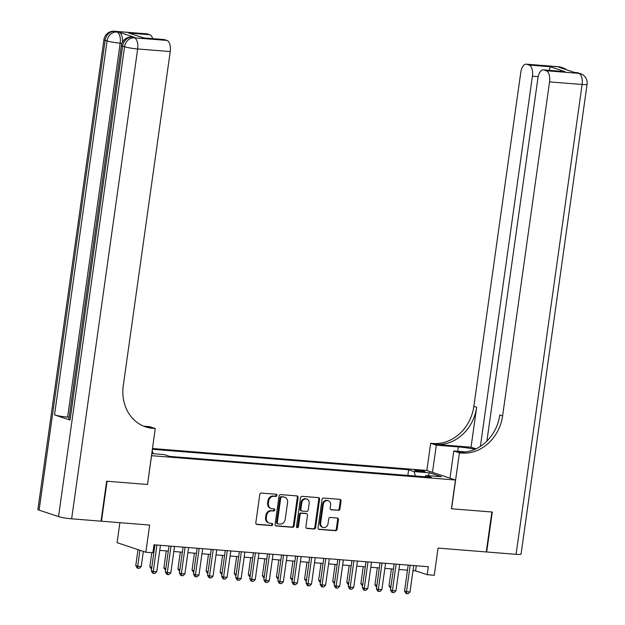 <?xml version="1.0" encoding="UTF-8"?>
<svg xmlns="http://www.w3.org/2000/svg" width="625" height="625" viewBox="0 0 625 625"><rect width="100%" height="100%" fill="white"/><g stroke="black" fill="none" stroke-linecap="round" stroke-linejoin="round"><path stroke-width="0.94" d="M276.875 495.422A1.117 0.961 108.4 0 0 276.062 494.242L261.391 493.07A1.594 1.375 108.4 0 0 259.789 494.531L255.82 522.766A1.594 1.375 108.4 0 0 256.984 524.445L271.656 525.617A1.117 0.961 108.4 0 0 271.961 523.422L270.062 523.273A5.094 4.398 108.4 0 1 269.164 523.086A5.094 4.398 108.4 0 1 266.352 517.898L266.68 515.547A5.094 4.398 108.4 0 1 271.805 510.875L273.703 511.031A1.117 0.961 108.4 0 0 274.016 508.836L272.117 508.68A5.094 4.398 108.4 0 1 271.211 508.5A5.094 4.398 108.4 0 1 268.398 503.312L268.734 500.953A5.094 4.398 108.4 0 1 273.859 496.289L275.758 496.445A1.117 0.961 108.4 0 0 276.875 495.422M271.211 508.5L270.438 508.242A5.094 4.398 108.4 0 1 267.625 503.055L267.953 500.695A5.094 4.398 108.4 0 1 273.078 496.031L274.977 496.18A1.117 0.961 108.4 0 0 275.812 494.227M256.344 524.203L270.875 525.359A1.117 0.961 108.4 0 0 271.711 523.406M269.164 523.086L268.383 522.828A5.094 4.398 108.4 0 1 265.578 517.641L265.906 515.289A5.094 4.398 108.4 0 1 271.031 510.617L272.93 510.773A1.117 0.961 108.4 0 0 273.758 508.812M417.406 470.188A5.195 0.547 8 0 0 414.75 470.289A5.195 0.547 8 0 0 422.375 471.844A5.195 0.547 8 0 0 425.031 471.734A5.195 0.547 8 0 0 417.406 470.188M338.344 510.406A1.594 1.375 108.4 0 0 339.945 508.945L341.062 501.023A1.594 1.375 108.4 0 0 339.898 499.344L323.609 498.047A1.594 1.375 108.4 0 0 322.008 499.5L318.039 527.742A1.594 1.375 108.4 0 0 319.195 529.422L335.492 530.719A1.594 1.375 108.4 0 0 337.094 529.266L338.438 519.695A1.594 1.375 108.4 0 0 337.281 518.016L330.305 517.453A1.594 1.375 108.4 0 0 328.703 518.914L328.039 523.664A4.258 3.68 108.4 0 1 323 527.406A4.258 3.68 108.4 0 1 320.648 523.07L323.258 504.484A4.258 3.68 108.4 0 1 328.297 500.734A4.258 3.68 108.4 0 1 330.648 505.07L330.211 508.172A1.594 1.375 108.4 0 0 331.375 509.852L337.57 510.148A1.594 1.375 108.4 0 0 339.172 508.688L340.289 500.766A1.594 1.375 108.4 0 0 339.766 499.336M151.562 455.719L147.523 484.484L107.07 481.25L101.453 521.203L149.641 525.055L145.828 552.227L152.859 552.789L153.984 544.797L428.336 566.719L427.211 574.711L434.25 575.273L438.07 548.102L486.258 551.953L491.867 512L451.422 508.766L455.461 480L151.43 455.672M298.109 497.594A1.594 1.375 108.4 0 0 296.953 495.914L280.656 494.609A1.594 1.375 108.4 0 0 279.055 496.07L275.086 524.305A1.594 1.375 108.4 0 0 276.25 525.984L292.547 527.289A1.594 1.375 108.4 0 0 294.141 525.828L298.109 497.594L297.336 497.336A1.594 1.375 108.4 0 0 296.812 495.906M302.133 496.328L318.43 497.633A1.594 1.375 108.4 0 1 319.586 499.312L315.617 527.547A1.594 1.375 108.4 0 1 314.016 529.008L307.047 528.445A1.594 1.375 108.4 0 1 305.883 526.766L307.492 515.32A1.594 1.375 108.4 0 0 306.328 513.641L301.703 513.266A1.594 1.375 108.4 0 0 300.102 514.727L298.43 526.648A1.117 0.961 108.4 0 1 296.492 526.492L300.531 497.789A1.594 1.375 108.4 0 1 302.133 496.328M101.453 521.203L101.047 521.07M152.43 448.523L426.719 470.438L455.461 480M152.141 450.578L153.305 453.719M407.844 475.43L408.641 469.758L152.328 449.281M408.641 469.758L414.086 471.57L429.555 472.805L441.367 476.734L425.891 475.5L431.328 477.305L169.641 456.398L164.203 454.586L151.719 453.586M119.891 522.68L117.078 542.664L145.828 552.227M413 570.625L415.562 570.836L427.211 574.711M153.273 549.875L154.227 549.953L151.773 567.391L149.828 566.742L151.797 552.703M159.75 550.391L168.289 551.078M173.82 551.516L182.359 552.195L179.914 569.641L177.961 568.992L180.344 552.039M187.891 552.641L196.43 553.32L193.977 570.758L192.031 570.117L194.414 553.164M201.961 553.766L210.5 554.445L208.047 571.883L206.102 571.242L208.484 554.289M216.031 554.891L224.57 555.57L222.117 573.008L220.172 572.367L222.555 555.414M230.094 556.016L238.641 556.695L236.188 574.133L234.242 573.484L236.625 556.531M244.164 557.141L252.711 557.82L250.25 575.258L248.312 574.609L250.695 557.656M258.234 558.258L266.781 558.945M272.305 559.383L280.844 560.07L278.391 577.508L276.453 576.859L278.836 559.906M286.375 560.508L294.914 561.195L292.461 578.633L290.523 577.984L292.906 561.031M300.445 561.633L308.984 562.32L306.531 579.758L304.586 579.109L306.969 562.156M314.516 562.758L323.055 563.438L320.602 580.883L318.656 580.234L321.039 563.281M328.586 563.883L337.125 564.562L334.672 582.008L332.727 581.359L335.109 564.406M342.656 565.008L351.195 565.688M356.719 566.133L365.266 566.812L362.812 584.25L360.867 583.609L363.25 566.656M370.789 567.258L379.336 567.938L376.875 585.375L374.938 584.734L377.32 567.781M384.859 568.383L393.406 569.062L390.945 586.5L389.008 585.852L391.391 568.898M398.93 569.508L407.469 570.188M416.273 565.758L415.562 570.836M425.891 475.5L424.922 476.797M415.414 476.039L414.086 471.57M429.555 472.805L428.148 475.68M147.523 484.484L155.242 428.539L152.852 428.344A40.57 35.031 -71.6 0 1 145.656 426.891A40.57 35.031 -71.6 0 1 123.289 385.578L170.234 51.57L137.664 48.969L71.633 518.82L101.031 521.172L106.648 481.219L147.383 484.469M275.609 525.742L291.766 527.031A1.594 1.375 108.4 0 0 293.367 525.57L297.336 497.336M281.867 496.93A1.117 0.961 108.4 0 0 280.742 497.953L277.266 522.734A1.117 0.961 108.4 0 0 278.078 523.914L280.078 524.07A5.094 4.398 108.4 0 0 285.203 519.406L287.586 502.461A5.094 4.398 108.4 0 0 284.773 497.273A5.094 4.398 108.4 0 0 283.867 497.094L281.094 496.672A1.117 0.961 108.4 0 0 279.969 497.695L280.742 497.953M277.297 523.656A1.117 0.961 108.4 0 1 276.484 522.477L279.969 497.695M284.773 497.273L283.992 497.016A5.094 4.398 108.4 0 0 283.094 496.828L283.867 497.094M281.094 496.672L283.094 496.828M306.406 528.203L313.242 528.742A1.594 1.375 108.4 0 0 314.844 527.289L318.812 499.055A1.594 1.375 108.4 0 0 318.289 497.617M306.094 513.562A1.594 1.375 108.4 0 0 305.555 513.383L300.93 513.008A1.594 1.375 108.4 0 0 299.328 514.469L297.648 526.391L298.43 526.648M296.758 527.398A1.117 0.961 108.4 0 0 297.648 526.391M309.164 503.438A4.258 3.68 108.4 0 0 306.812 499.094A4.258 3.68 108.4 0 0 301.773 502.844L300.852 509.391A1.594 1.375 108.4 0 0 302.016 511.07L306.641 511.438A1.594 1.375 108.4 0 0 308.242 509.984L309.164 503.438M306.812 499.094L306.039 498.836A4.258 3.68 108.4 0 0 301 502.586L301.773 502.844M301.734 511.016L300.953 510.758A1.594 1.375 108.4 0 1 300.078 509.133L301 502.586M330.734 509.602L337.57 510.148M328.297 500.734L327.523 500.477A4.258 3.68 108.4 0 0 322.484 504.219L323.258 504.484M323 527.406L322.219 527.148A4.258 3.68 108.4 0 1 319.867 522.812L322.484 504.219M318.555 529.172L334.719 530.461A1.594 1.375 108.4 0 0 336.32 529L337.664 519.438A1.594 1.375 108.4 0 0 337.141 518M138.008 549.625L135.758 565.617L137.695 566.266L141.219 566.547L143.344 551.398M139.945 550.266L137.695 566.266L137.883 568.234L137.102 567.977L135.758 565.617M141.219 566.547L139.289 568.344L137.883 568.234M154.938 544.875L151.297 570.789L153.234 571.43L156.945 545.031M156.758 571.711L154.82 573.516L153.414 573.398L153.234 571.43L156.758 571.711L160.461 545.312M153.414 573.398L152.641 573.141L151.297 570.789M134.516 37.352L132.406 37.18A9.734 4.805 -85.4 0 0 131.836 37.062L133.945 37.234A9.734 4.805 94.6 0 1 134.516 37.352L118.977 32.18A9.734 4.805 94.6 0 1 122.406 42.297M155.242 428.539L149.609 426.664L143.797 426.195M143.703 37.93L128.688 33.047L149.789 34.734L147.5 33.969L114.93 31.367L118.977 32.18M149.789 34.734A9.734 4.805 94.6 0 1 152.695 38.641M69.164 417.242L67.625 417.117A9.734 1.023 -172 0 1 54.523 414.891L107.078 40.93L105.141 40.281A9.734 8.406 108.4 0 1 114.93 31.367A9.734 4.805 -85.4 0 0 114.352 31.25L146.93 33.852A9.734 4.805 94.6 0 1 147.5 33.969M71.633 518.82A9.734 1.023 -172 0 1 58.523 516.594L39.102 510.133A9.734 1.023 -172 0 1 37.906 509.453L103.938 39.602A9.734 1.023 8 0 0 105.141 40.281L39.102 510.133M54.523 414.891L70.062 420.062A9.734 1.023 -172 0 1 68.859 419.383L121.414 45.414A9.734 1.023 8 0 0 122.617 46.094L70.062 420.062M128.688 33.047L143.688 37.922L164.055 39.555A9.734 4.805 94.6 0 1 164.625 39.672L143.523 37.984M58.523 516.594L124.562 46.742L122.617 46.094A9.734 8.406 108.4 0 1 132.406 37.18L134.352 37.828L166.922 40.43L164.625 39.672M166.922 40.43A9.734 4.805 94.6 0 1 170.234 51.57M152.852 428.344L150.055 427.414A40.57 35.031 -71.6 0 1 144.273 426.391M558.805 66.766A9.734 9.734 0 0 1 561.102 67.234A9.734 8.406 108.4 0 0 559.383 66.883L526.812 64.281A9.734 4.805 -85.4 0 0 526.234 64.164L558.805 66.766A9.734 4.805 94.6 0 1 559.383 66.883L561.32 67.531L559.211 67.359L574.75 72.531L578.805 73.344A9.734 4.805 94.6 0 1 582.117 84.484L549.547 81.883A9.734 4.805 -85.4 0 0 546.234 70.742L578.805 73.344A9.734 8.406 -71.6 0 1 580.531 73.695A9.734 9.734 0 0 1 587.094 84.289A9.734 1.023 8 0 1 582.117 84.484L516.078 554.336L486.68 551.984L492.289 512.031L451.562 508.781L459.422 452.844L461.812 453.039A40.57 35.031 108.4 0 0 502.602 415.891L549.547 81.883M475.172 449.219A18.258 1.914 8 0 0 458.328 446.914L436.312 445.156L430.68 443.281L433.07 443.477A40.57 35.031 108.4 0 0 473.859 406.328L520.797 72.32A9.734 4.805 -85.4 0 1 526.234 64.164M449.969 478.172L453.789 450.969L465.711 451.922M453.789 450.969L459.422 452.844M471.039 447.219L435.867 444.406A40.57 35.031 108.4 0 0 476.656 407.258L471.039 447.219L475.969 448.852M549.266 70.336L550.203 66.727L565.047 71.664L543.938 69.977L546.234 70.742M543.938 69.977A9.734 4.805 -85.4 0 0 543.367 69.859A9.734 4.805 -85.4 0 0 537.93 78.016L486.906 441.086M587.094 84.289L521.062 554.141A9.734 1.023 -172 0 1 516.078 554.336M486.266 551.852L486.68 551.984M432.484 472.359L436.312 445.156M426.852 470.484L430.68 443.281M480.391 446.375L532.414 76.18A9.734 4.805 -85.4 0 0 529.102 65.039L550.203 66.727M526.812 64.281L529.102 65.039M461.812 453.039L459.016 452.102A40.57 35.031 108.4 0 0 499.805 414.961L502.602 415.891M565.047 71.664L543.367 69.859M151.516 569.211L149.828 566.742M166.281 550.914L163.898 567.867L165.844 568.516M168.289 551.07L165.836 568.516M165.586 570.336L163.898 567.867M179.656 571.461L177.961 568.992M193.727 572.586L192.031 570.117M169.008 545.992L165.367 571.914L167.305 572.555L171.016 546.156M170.82 572.836L168.891 574.641L167.484 574.523L167.305 572.555L170.82 572.836L174.531 546.438M167.484 574.523L166.711 574.266L165.367 571.914M183.078 547.117L179.43 573.031L181.375 573.68L185.086 547.281M184.891 573.961L182.961 575.758L181.555 575.648L181.375 573.68L184.891 573.961L188.602 547.562M181.555 575.648L180.781 575.391L179.43 573.031M197.148 548.242L193.5 574.156L195.445 574.805L199.156 548.406M198.961 575.086L197.031 576.883L195.625 576.773L195.445 574.805L198.961 575.086L202.672 548.688M195.625 576.773L194.852 576.516L193.5 574.156M211.211 549.367L207.57 575.281L209.516 575.93L213.227 549.531M213.031 576.211L211.102 578.008L209.695 577.898L209.516 575.93L213.031 576.211L216.742 549.812M209.695 577.898L208.914 577.641L207.57 575.281M207.797 573.711L206.102 571.242M225.281 550.492L221.641 576.406L223.586 577.055L227.297 550.656M227.102 577.336L225.172 579.133L223.766 579.023L223.586 577.055L227.102 577.336L230.812 550.938M223.766 579.023L222.984 578.766L221.641 576.406M221.859 574.836L220.172 572.367M239.352 551.617L235.711 577.531L237.656 578.18L241.359 551.781M241.172 578.461L239.242 580.258L237.836 580.148L237.656 578.18L241.172 578.461L244.883 552.062M237.836 580.148L237.055 579.891L235.711 577.531M235.93 575.961L234.242 573.484M253.422 552.742L249.781 578.656L251.719 579.305L255.43 552.898M255.242 579.586L253.312 581.383L251.906 581.273L251.719 579.305L255.242 579.586L258.953 553.18M251.906 581.273L251.125 581.016L249.781 578.656M250 577.086L248.312 574.609M267.492 553.867L263.852 579.781L265.789 580.43L269.5 554.023M269.312 580.711L267.383 582.508L265.969 582.398L265.789 580.43L269.312 580.711L273.016 554.305M265.969 582.398L265.195 582.133L263.852 579.781M264.766 558.781L262.383 575.734L264.32 576.383L266.773 558.945M264.07 578.203L262.383 575.734M281.562 554.992L277.922 580.906L279.859 581.555L283.57 555.148M283.375 581.828L281.445 583.633L280.039 583.516L279.859 581.555L283.375 581.828L287.086 555.43M280.039 583.516L279.266 583.258L277.922 580.906M278.141 579.328L276.453 576.859M295.633 556.117L291.992 582.031L293.93 582.672L297.641 556.273M297.445 582.953L295.516 584.758L294.109 584.641L293.93 582.672L297.445 582.953L301.156 556.555M294.109 584.641L293.336 584.383L291.992 582.031M292.211 580.453L290.523 577.984M309.703 557.242L306.055 583.156L308 583.797L311.711 557.398M311.516 584.078L309.586 585.883L308.18 585.766L308 583.797L311.516 584.078L315.227 557.68M308.18 585.766L307.406 585.508L306.055 583.156M306.281 581.578L304.586 579.109M323.766 558.359L320.125 584.281L322.07 584.922L325.781 558.523M325.586 585.203L323.656 587.008L322.25 586.891L322.07 584.922L325.586 585.203L329.297 558.805M322.25 586.891L321.477 586.633L320.125 584.281M320.352 582.703L318.656 580.234M337.836 559.484L334.195 585.398L336.141 586.047L339.852 559.648M339.656 586.328L337.727 588.125L336.32 588.016L336.141 586.047L339.656 586.328L343.367 559.93M336.32 588.016L335.539 587.758L334.195 585.398M334.414 583.828L332.727 581.359M351.906 560.609L348.266 586.523L350.211 587.172L353.922 560.773M353.727 587.453L351.797 589.25L350.391 589.141L350.211 587.172L353.727 587.453L357.438 561.055M350.391 589.141L349.609 588.883L348.266 586.523M349.18 565.531L346.797 582.484L348.742 583.125L351.188 565.688M348.484 584.953L346.797 582.484M365.977 561.734L362.336 587.648L364.281 588.297L367.984 561.898M367.797 588.578L365.867 590.375L364.461 590.266L364.281 588.297L367.797 588.578L371.508 562.18M364.461 590.266L363.68 590.008L362.336 587.648M362.555 586.078L360.867 583.609M380.047 562.859L376.406 588.773L378.344 589.422L382.055 563.023M381.867 589.703L379.938 591.5L378.531 591.391L378.344 589.422L381.867 589.703L385.578 563.305M378.531 591.391L377.75 591.133L376.406 588.773M376.625 587.203L374.938 584.734M394.117 563.984L390.477 589.898L392.414 590.547L396.125 564.148M395.938 590.828L394 592.625L392.594 592.516L392.414 590.547L395.938 590.828L399.641 564.43M392.594 592.516L391.82 592.258L390.477 589.898M390.695 588.328L389.008 585.852M408.188 565.109L404.547 591.023L406.484 591.672L410.195 565.266M410 591.953L408.07 593.75L406.664 593.641L406.484 591.672L410 591.953L413.711 565.547M406.664 593.641L405.891 593.383L404.547 591.023M273.078 496.031L273.859 496.289M267.953 500.695L268.734 500.953M267.625 503.055L268.398 503.312M272.93 510.773L273.703 511.031M271.031 510.617L271.805 510.875M265.906 515.289L266.68 515.547M265.578 517.641L266.352 517.898M270.875 525.359L271.656 525.617M256.438 524.266L256.984 524.445M274.977 496.18L275.758 496.445M293.367 525.57L294.141 525.828M291.766 527.031L292.547 527.289M275.703 525.805L276.25 525.984M276.484 522.477L277.266 522.734M318.812 499.055L319.586 499.312M314.844 527.289L315.617 527.547M313.242 528.742L314.016 529.008M306.5 528.266L307.047 528.445M305.555 513.383L306.328 513.641M300.93 513.008L301.703 513.266M299.328 514.469L300.102 514.727M300.078 509.133L300.852 509.391M330.828 509.672L331.375 509.852M319.867 522.812L320.648 523.07M337.664 519.438L338.438 519.695M336.32 529L337.094 529.266M334.719 530.461L335.492 530.719M318.656 529.234L319.195 529.422M340.289 500.766L341.062 501.023M339.172 508.688L339.945 508.945M121.961 43.297L120.18 43.156L67.625 417.117M120.18 43.156A9.734 4.805 -85.4 0 0 116.867 32.016A9.734 8.406 -71.6 0 0 107.078 40.93A9.734 1.023 8 0 0 120.18 43.156M137.664 48.969A9.734 4.805 -85.4 0 0 134.352 37.828A9.734 8.406 -71.6 0 0 124.562 46.742A9.734 1.023 8 0 0 137.664 48.969M435.867 444.406L433.07 443.477M476.656 407.258L473.859 406.328M538.172 76.641L532.414 76.18M576.289 72.578A9.734 4.805 94.6 0 1 576.859 72.695A9.734 8.406 108.4 0 1 578.586 73.047A9.734 9.734 0 0 0 576.289 72.578L574.469 72.438M566.305 69.719A9.734 9.734 0 0 0 563.047 67.883A9.734 8.406 -71.6 0 0 561.32 67.531A9.734 4.805 94.6 0 1 562.75 68.539M457.711 451.281L458.328 446.914M277.102 523.609L277.875 523.875M305.836 513.438L306.617 513.695M114.352 31.25A9.734 9.734 0 0 0 103.938 39.602M131.836 37.062A9.734 9.734 0 0 0 121.414 45.414M578.586 73.047L580.531 73.695M561.102 67.234L563.047 67.883"/></g></svg>
